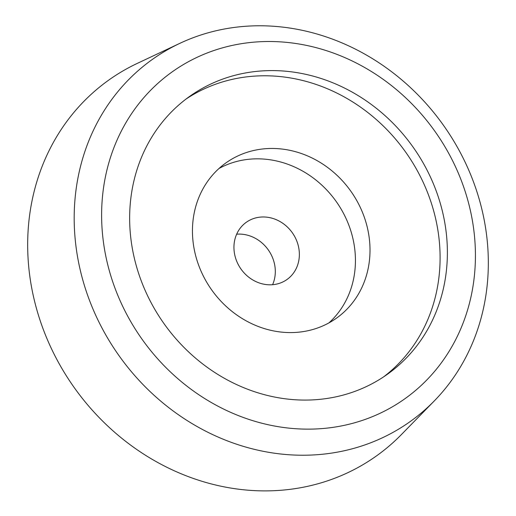 <?xml version="1.0" encoding="UTF-8"?>
<svg xmlns="http://www.w3.org/2000/svg" width="516" height="516" viewBox="0 0 516 516"><rect width="100%" height="100%" fill="white"/><g stroke="black" fill="none" stroke-linecap="round" stroke-linejoin="round"><path stroke-width="0.77" d="M459.879 176.885A200.621 179.574 -125.4 0 1 267.494 424.584A200.621 179.574 -125.4 0 1 138.185 104.535A200.621 179.574 -125.4 0 1 459.879 176.885M471.102 175.75A222.273 198.957 54.6 0 0 179.871 43.331A222.273 198.957 54.6 0 0 119.144 355.847A222.273 198.957 54.6 0 0 434.291 400.919A222.273 198.957 54.6 0 0 471.102 175.75M142.868 285.019A170.525 152.639 -125.4 0 1 189.656 96.389A170.525 152.639 -125.4 0 1 412.89 146.847A170.525 152.639 -125.4 0 1 387.381 374.281A170.525 152.639 -125.4 0 1 142.868 285.019M179.871 43.331L137.372 63.345A230.716 206.516 54.6 0 0 74.336 387.729A230.716 206.516 54.6 0 0 401.454 434.517L434.291 400.919M272.596 284.703A35.107 31.424 54.6 0 0 272.59 257.774A35.107 31.424 54.6 0 0 236.657 234.193M236.663 261.122A35.107 31.424 -125.4 0 1 246.3 222.286A35.107 31.424 -125.4 0 1 292.262 232.671A35.107 31.424 -125.4 0 1 287.006 279.498A35.107 31.424 -125.4 0 1 236.663 261.122M383.691 376.815A170.525 152.639 54.6 0 0 405.602 152.033A170.525 152.639 54.6 0 0 186.057 99.04M362.625 212.76A95.292 85.301 54.6 0 0 225.982 162.875A95.292 85.301 54.6 0 0 199.834 268.281A95.292 85.301 54.6 0 0 336.477 318.166A95.292 85.301 54.6 0 0 362.625 212.76M328.885 322.926A95.292 85.301 54.6 0 0 336.155 201.44A95.292 85.301 54.6 0 0 219.003 168.487"/></g></svg>
